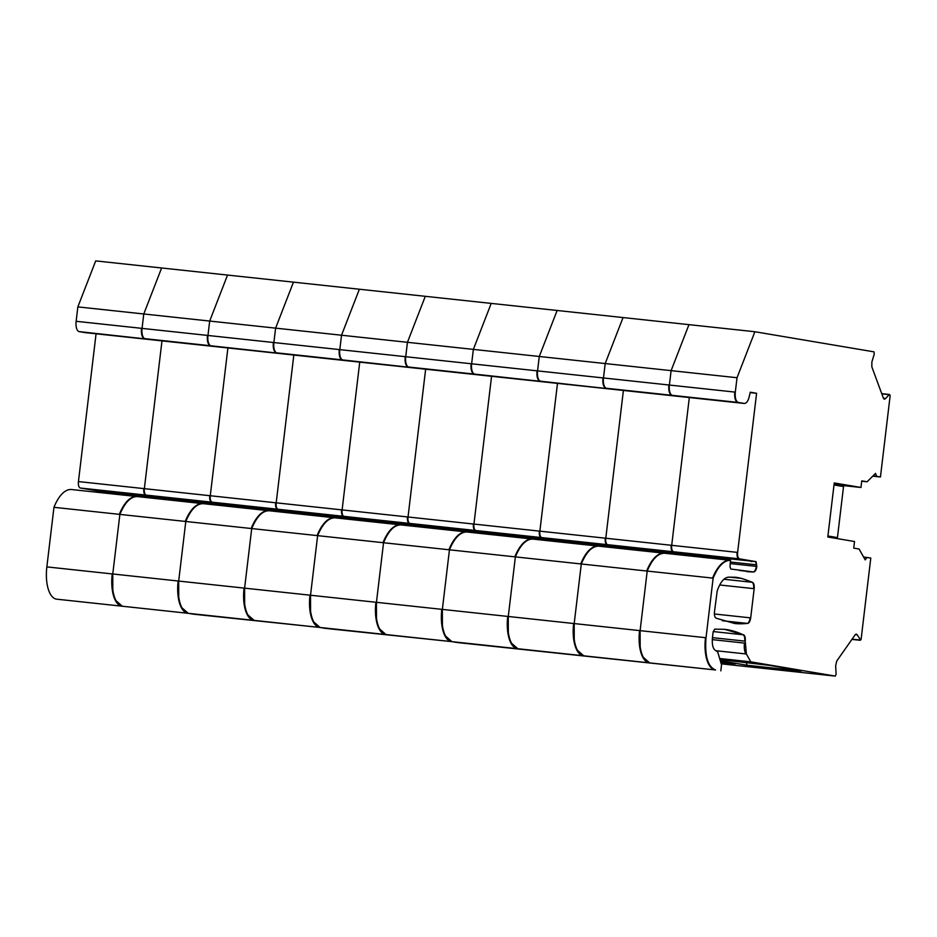 <?xml version="1.0" encoding="UTF-8"?>
<svg xmlns="http://www.w3.org/2000/svg" width="937" height="937" viewBox="0 0 937 937"><rect width="100%" height="100%" fill="white"/><g stroke="black" fill="none" stroke-linecap="round" stroke-linejoin="round"><path stroke-width="1.41" d="M852.049 639.21L860.588 640.065L861.103 639.339L870.789 558.042L863.621 557.046M837.163 484.921L860.974 487.474L834.246 482.965L827.793 537.006L854.532 541.516L853.736 548.122L859.088 549.023L865.214 559.869L866.948 557.398M837.092 485.471L837.233 484.359L834.141 483.843M754.882 331.733L737.032 377.728L671.115 370.642L688.964 324.647L623.046 317.561L605.197 363.556L603.475 377.962L605.197 363.556L623.046 317.561L557.128 310.475L539.279 356.47L537.557 370.888L539.279 356.47L557.128 310.475L491.211 303.401L473.361 349.396L471.639 363.802L473.361 349.396L491.211 303.401L425.293 296.315L407.443 342.31L405.721 356.716L407.443 342.31L425.293 296.315L359.375 289.228L341.525 335.223L339.803 349.63L341.525 335.223L359.375 289.228L293.457 282.142L275.607 328.137L273.885 342.555L275.607 328.137L293.457 282.142L227.539 275.068L209.689 321.051L207.967 335.469L209.689 321.051L227.539 275.068L161.621 267.982L143.771 313.977L142.049 328.383L143.771 313.977L161.621 267.982L95.703 260.896L77.853 306.891L671.115 370.642L688.964 324.647L754.882 331.733L873.963 351.843L874.268 354.104L871.878 361.928L871.832 366.812L883.333 397.979L885.453 398.693L889.225 394.629L890.15 395.695L880.452 476.98L876.61 476.336L875.533 473.396L867.112 481.77L861.759 480.868L860.974 487.474M861.724 481.196L867.112 481.77M881.811 393.821L889.834 394.828M737.032 377.728L735.311 392.135C734.866 398.002 735.885 401.446 738.368 402.453L744.236 403.437C746.321 403.507 747.949 401.364 749.143 397.007L750.291 392.216L756.592 393.282L750.197 392.591M735.311 392.135L669.393 385.048L671.115 370.642L669.393 385.048A9.675 4.252 96.1 0 0 672.45 395.367L678.318 396.363A9.675 4.252 96.1 0 0 678.423 396.374A9.675 4.252 96.1 0 0 678.54 396.386M737.618 552.408L671.7 545.322A6.044 2.659 96.1 0 0 673.609 551.776L739.527 558.85C737.969 558.229 737.337 556.074 737.618 552.408L756.592 393.282M671.7 545.322L689.316 397.546L671.7 545.322L605.782 538.236L623.398 390.46L605.782 538.236A6.044 2.659 96.1 0 0 607.691 544.69L624.218 547.477A3.022 1.324 96.1 0 1 625.155 549L624.218 547.477L607.691 544.69L673.609 551.776L690.136 554.563A3.022 1.324 96.1 0 1 691.073 556.086L690.136 554.563L673.609 551.776M730.38 562.013L756.475 564.812L755.515 561.591L750.982 561.099M739.527 558.85L756.054 561.65L756.827 566.428C756.276 569.872 755.222 571.722 753.664 572.003L730.79 569.017L730.005 566.651L730.52 560.326L664.602 553.24A42.341 18.599 96.1 0 0 647.209 571.066L713.127 578.141L706.029 637.734C704.624 656.099 707.81 666.851 715.563 669.978L457.139 642.524L451.892 641.646L445.59 636.106M751.31 561.134L751.767 561.626A45.843 20.145 -83.9 0 1 750.139 560.947M640.158 646.589L640.112 630.648L647.209 571.066C652.199 559.143 657.997 553.205 664.602 553.24L598.684 546.166A42.341 18.599 96.1 0 0 581.291 563.98L647.209 571.066L640.112 630.648A30.242 13.282 96.1 0 0 649.646 662.892L643.344 657.352M712.46 637.652L745.231 641.166C745.512 637.851 744.985 635.731 743.65 634.829L724.582 629.336L714.673 629.149L713.139 631.936L712.425 637.956C711.862 645.312 713.139 649.61 716.243 650.852L717.73 652L721.525 664.86L720.811 670.857M745.231 641.166L746.379 653.991L750.818 661.838L719.651 658.488M721.232 663.841L835.3 676.104L750.818 661.838M719.979 659.601L769.57 665.399L801.158 670.833M798.839 670.342C803.454 671.079 801.803 671.056 793.885 670.283L747.07 665.247L769.382 669.018L720.307 660.737M746.239 662.424L747.07 665.247M793.358 669.416L793.885 670.283M860.588 640.065L857.285 634.899L856.336 634.091L855.094 634.888L836.753 661.018L835.663 665.727L836.12 674.031L835.3 676.104M719.686 584.981L754.168 588.682L750.689 617.881C750.186 621.149 749.178 623.011 747.691 623.445L734.842 623.538A290.353 127.549 96.1 0 0 747.14 623.398A6.044 2.659 96.1 0 0 750.15 617.823L714.381 613.981M754.168 588.682C754.449 585.32 753.91 583.201 752.552 582.322L741.741 578.434L735.604 577.251L728.236 577.18C723.821 577.883 720.143 582.463 717.203 590.942L714.474 611.838C714.193 615.164 714.72 617.272 716.055 618.174L734.842 623.538M884.446 399.174L885.453 398.693L883.626 398.565M743.697 403.378L672.45 395.367L738.368 402.453M713.127 578.141C718.117 566.229 723.914 560.291 730.52 560.326M830.885 537.522L830.967 536.901L827.875 536.386M827.921 535.987L837.444 537.604L843.534 486.561L834 484.956M837.444 537.604L830.967 536.901M872.968 475.937L876.61 476.336M872.757 476.16L880.452 476.98M855.376 634.525L857.285 634.899M669.393 385.048L603.475 377.962A9.675 4.252 96.1 0 0 606.532 388.281L612.4 389.277A9.675 4.252 96.1 0 0 612.505 389.288A9.675 4.252 96.1 0 0 612.622 389.3M690.534 556.028L689.597 554.505L685.064 554.013M685.392 554.048L685.849 554.54A45.843 20.145 -83.9 0 1 684.221 553.861M574.24 639.502L574.194 623.562L581.291 563.98C586.281 552.057 592.079 546.119 598.684 546.166L532.766 539.08A42.341 18.599 96.1 0 0 515.373 556.894L581.291 563.98L574.194 623.562A30.242 13.282 96.1 0 0 583.728 655.806L577.426 650.278M720.436 661.147L735.24 663.759M732.921 663.255C737.536 663.993 735.885 663.97 727.979 663.197L720.811 662.436M727.44 662.33L727.979 663.197M603.475 377.962L537.557 370.888A9.675 4.252 96.1 0 0 540.614 381.207L546.482 382.191A9.675 4.252 96.1 0 0 546.587 382.202A9.675 4.252 96.1 0 0 546.704 382.214M77.853 306.891L76.131 321.297L471.639 363.802A9.675 4.252 96.1 0 0 474.696 374.121L678.318 396.363M605.782 538.236L539.864 531.162L557.48 383.374L539.864 531.162A6.044 2.659 96.1 0 0 541.773 537.604L558.3 540.391A3.022 1.324 96.1 0 1 559.237 541.926L558.3 540.391L541.773 537.604L607.691 544.69M624.616 548.953L623.679 547.419L619.146 546.939M619.474 546.974L619.931 547.454A45.843 20.145 -83.9 0 1 618.303 546.775M508.322 632.416L508.276 616.487L515.373 556.894C520.363 544.971 526.161 539.033 532.766 539.08L466.849 531.993A42.341 18.599 96.1 0 0 449.455 549.808C454.445 537.897 460.243 531.958 466.849 531.993L400.931 524.907A42.341 18.599 96.1 0 0 383.549 542.734L515.373 556.894L508.276 616.487A30.242 13.282 96.1 0 0 517.81 648.72L511.508 643.192M405.721 356.716A9.675 4.252 96.1 0 0 408.778 367.035L414.646 368.03A9.675 4.252 96.1 0 0 414.751 368.042A9.675 4.252 96.1 0 0 414.868 368.054M339.803 349.63A9.675 4.252 96.1 0 0 342.86 359.949L480.564 375.105A9.675 4.252 96.1 0 0 480.669 375.128A9.675 4.252 96.1 0 0 480.786 375.128M96.066 333.795L78.439 481.571L473.946 524.076L491.562 376.299L473.946 524.076A6.044 2.659 96.1 0 0 475.855 530.518L492.382 533.317L493.319 534.84A3.022 1.324 96.1 0 0 492.382 533.317L475.855 530.518L541.773 537.604M408.028 516.99L425.644 369.213L408.028 516.99A6.044 2.659 96.1 0 0 409.937 523.443L426.464 526.231A3.022 1.324 96.1 0 1 427.401 527.754L426.464 526.231L409.937 523.443L475.855 530.518M492.78 534.781L491.843 533.258L487.31 532.766M487.638 532.802L488.095 533.294A45.843 20.145 -83.9 0 1 486.467 532.614M442.405 625.342L442.358 609.401L449.455 549.808L442.358 609.401A30.242 13.282 96.1 0 0 451.892 641.646L325.315 628.364L320.056 627.474L313.754 621.945M376.487 618.256L376.44 602.315L383.549 542.734C388.527 530.81 394.325 524.872 400.931 524.907L335.013 517.833A42.341 18.599 96.1 0 0 317.631 535.648C322.621 523.724 328.407 517.786 335.013 517.833L269.095 510.747A42.341 18.599 96.1 0 0 251.713 528.562L383.549 542.734L376.44 602.315A30.242 13.282 96.1 0 0 385.974 634.56L379.672 629.02M540.614 381.207L612.4 389.277M474.696 374.121L408.778 367.035M558.698 541.867L557.761 540.333L553.228 539.853M553.556 539.888L554.013 540.368A45.843 20.145 -83.9 0 1 552.385 539.7M273.885 342.555A9.675 4.252 96.1 0 0 276.942 352.874L282.81 353.858A9.675 4.252 96.1 0 0 282.927 353.87A9.675 4.252 96.1 0 0 283.033 353.881M207.967 335.469A9.675 4.252 96.1 0 0 211.024 345.788L348.728 360.944A9.675 4.252 96.1 0 0 348.845 360.956A9.675 4.252 96.1 0 0 348.951 360.968M342.11 509.904L359.738 362.127L342.11 509.904A6.044 2.659 96.1 0 0 344.02 516.357L360.546 519.145L361.483 520.667A3.022 1.324 96.1 0 0 360.546 519.145L344.02 516.357L409.937 523.443M276.192 502.829L293.82 355.041L276.192 502.829A6.044 2.659 96.1 0 0 278.102 509.271L294.628 512.059A3.022 1.324 96.1 0 1 295.565 513.593L294.628 512.059L278.102 509.271L344.02 516.357M360.944 520.609L360.007 519.086L355.474 518.606M355.802 518.641L356.259 519.121A45.843 20.145 -83.9 0 1 354.631 518.442M310.569 611.17L310.522 595.229L317.631 535.648L310.522 595.229A30.242 13.282 96.1 0 0 320.056 627.474L193.479 614.192L188.22 613.313L181.919 607.773M244.651 604.084L244.604 588.155L251.713 528.562C256.703 516.638 262.489 510.7 269.095 510.747L203.177 503.661A42.341 18.599 96.1 0 0 185.795 521.476C190.785 509.564 196.571 503.626 203.177 503.661L137.259 496.575A42.341 18.599 96.1 0 0 119.877 514.401L251.713 528.562L244.604 588.155A30.242 13.282 96.1 0 0 254.138 620.388L247.836 614.859M342.86 359.949L276.942 352.874M426.862 527.695L425.925 526.172L421.392 525.68M421.72 525.716L422.177 526.207A45.843 20.145 -83.9 0 1 420.549 525.528M142.049 328.383A9.675 4.252 96.1 0 0 145.106 338.702L150.974 339.698A9.675 4.252 96.1 0 0 151.091 339.709A9.675 4.252 96.1 0 0 151.197 339.721M76.131 321.297A9.675 4.252 96.1 0 0 79.188 331.616L216.892 346.772A9.675 4.252 96.1 0 0 217.009 346.795A9.675 4.252 96.1 0 0 217.115 346.795M210.275 495.743L227.902 347.967L210.275 495.743A6.044 2.659 96.1 0 0 212.184 502.185L228.71 504.984L229.647 506.507A3.022 1.324 96.1 0 0 228.71 504.984L212.184 502.185L278.102 509.271M144.357 488.657L161.984 340.881L144.357 488.657A6.044 2.659 96.1 0 0 146.266 495.111L162.792 497.898A3.022 1.324 96.1 0 1 163.729 499.421L162.792 497.898L146.266 495.111L212.184 502.185M229.108 506.448L228.171 504.926L223.65 504.434M223.966 504.469L224.423 504.961A45.843 20.145 -83.9 0 1 222.795 504.282M178.733 597.01L178.686 581.069L185.795 521.476L178.686 581.069A30.242 13.282 96.1 0 0 188.22 613.313L56.396 599.141L122.314 606.227L116.001 600.687M112.815 589.923L112.768 573.983L119.877 514.401C124.867 502.478 130.653 496.54 137.259 496.575L71.341 489.501A42.341 18.599 96.1 0 0 53.959 507.315L119.877 514.401L112.768 573.983A30.242 13.282 96.1 0 0 122.314 606.227L715.563 669.978M145.106 338.702L211.024 345.788M79.188 331.616L85.056 332.612A9.675 4.252 96.1 0 0 85.173 332.623A9.675 4.252 96.1 0 0 85.279 332.635M78.439 481.571A6.044 2.659 96.1 0 0 80.348 488.025L96.886 490.812A3.022 1.324 96.1 0 1 97.811 492.335M163.19 499.362L162.253 497.84L157.732 497.348M158.048 497.383L158.505 497.875A45.843 20.145 -83.9 0 1 156.877 497.196M53.959 507.315L46.85 566.897A30.242 13.282 96.1 0 0 56.396 599.141M295.026 513.535L294.089 512L289.568 511.52M289.884 511.555L290.341 512.035A45.843 20.145 -83.9 0 1 288.713 511.368M734.772 392.076C734.327 397.956 735.346 401.387 737.829 402.395M677.779 396.304L743.919 403.414M737.079 552.35C736.798 556.028 737.431 558.171 738.988 558.792M750.291 561.029L689.597 554.505M739.469 570.481L753.125 571.957A6.044 2.659 96.1 0 0 756.288 566.37L756.827 566.428M756.288 566.37L730.251 563.57M746.566 571.558A387.145 170.065 96.1 0 0 753.125 571.957L753.664 572.003M729.97 560.267A42.341 18.599 96.1 0 0 712.588 578.082M46.85 566.897L706.029 637.734M705.491 637.675A30.242 13.282 96.1 0 0 715.025 669.92M713.198 631.55L743.111 634.771A290.353 127.549 96.1 0 0 724.629 629.336M744.692 641.107A6.044 2.659 96.1 0 0 743.111 634.771L743.65 634.829M712.272 639.631L744.997 643.145M715.716 650.7L746.379 653.991M744.458 643.098A12.099 5.317 96.1 0 0 745.84 653.932M859.416 640.006L860.049 640.006L859.416 640.006M729.349 577.098L741.202 578.375A193.572 85.033 96.1 0 0 735.369 577.227M723.95 579.253L752.013 582.264A387.145 170.065 96.1 0 0 741.202 578.375L741.741 578.434M753.629 588.623A6.044 2.659 96.1 0 0 752.013 582.264L752.552 582.322M722.286 620.716L747.691 623.445M884.188 399.092L884.915 398.635M856.746 634.841L856.067 634.115M606.532 388.281L672.45 395.367M668.854 384.99C668.409 390.87 669.428 394.313 671.911 395.309M611.861 389.218L678.001 396.328M671.161 545.264C670.88 548.941 671.513 551.085 673.071 551.717M684.373 553.943L623.679 547.419M664.052 553.181A42.341 18.599 96.1 0 0 646.671 571.008M639.573 630.589A30.242 13.282 96.1 0 0 649.107 662.834M602.936 377.916C602.491 383.783 603.51 387.227 605.993 388.223M546.048 382.144L612.084 389.242M605.243 538.178C604.962 541.855 605.595 544.01 607.153 544.631M618.455 546.857L557.761 540.333M598.134 546.107A42.341 18.599 96.1 0 0 580.753 563.922M573.655 623.515A30.242 13.282 96.1 0 0 583.189 655.748M471.1 363.743C470.655 369.623 471.674 373.055 474.157 374.062M473.408 524.017C473.126 527.683 473.759 529.838 475.317 530.459M491.843 533.258L552.537 539.782M486.619 532.696L425.925 526.172M466.31 531.935A42.341 18.599 96.1 0 0 448.917 549.75M441.819 609.343A30.242 13.282 96.1 0 0 451.353 641.587M471.639 363.802L537.557 370.888M537.018 370.829C536.573 376.709 537.592 380.141 540.075 381.148M480.564 375.105L546.482 382.191M473.946 524.076L539.864 531.162M539.325 531.103C539.044 534.769 539.677 536.924 541.235 537.545M532.216 539.021A42.341 18.599 96.1 0 0 514.835 556.836M507.737 616.429A30.242 13.282 96.1 0 0 517.271 648.662M339.264 349.571C338.819 355.451 339.838 358.894 342.321 359.89M341.572 509.845C341.291 513.523 341.923 515.666 343.481 516.299M360.007 519.086L420.701 525.61M354.783 518.524L294.089 512M334.474 517.774A42.341 18.599 96.1 0 0 317.081 535.589M309.983 595.171A30.242 13.282 96.1 0 0 319.517 627.415M405.182 356.657C404.737 362.537 405.756 365.98 408.239 366.976M348.728 360.944L414.646 368.03M407.49 516.931C407.208 520.609 407.841 522.752 409.399 523.385M400.392 524.849A42.341 18.599 96.1 0 0 382.999 542.675M375.901 602.257A30.242 13.282 96.1 0 0 385.435 634.501M207.428 335.411C206.983 341.291 208.002 344.722 210.485 345.73M209.736 495.685C209.455 499.351 210.087 501.506 211.645 502.127M228.171 504.926L288.865 511.438M222.947 504.364L162.253 497.84M202.638 503.602A42.341 18.599 96.1 0 0 185.245 521.417M178.147 581.01A30.242 13.282 96.1 0 0 187.681 613.255M141.51 328.325C141.065 334.204 142.084 337.648 144.567 338.644M85.056 332.612L150.974 339.698M80.348 488.025L146.266 495.111M143.818 488.599C143.537 492.276 144.169 494.42 145.727 495.052M157.029 497.278L96.886 490.812M136.72 496.516A42.341 18.599 96.1 0 0 119.327 514.343M112.229 573.924A30.242 13.282 96.1 0 0 121.763 606.169M273.346 342.497C272.901 348.377 273.92 351.808 276.403 352.816M216.892 346.772L282.81 353.858M275.654 502.771C275.373 506.437 276.005 508.592 277.563 509.213M268.556 510.688A42.341 18.599 96.1 0 0 251.163 528.503M244.065 588.096A30.242 13.282 96.1 0 0 253.599 620.329M889.506 394.5L881.74 393.645M860.225 640.276L851.92 639.397M217.009 346.795L546.048 382.155M85.173 332.623L216.997 346.795"/></g></svg>
